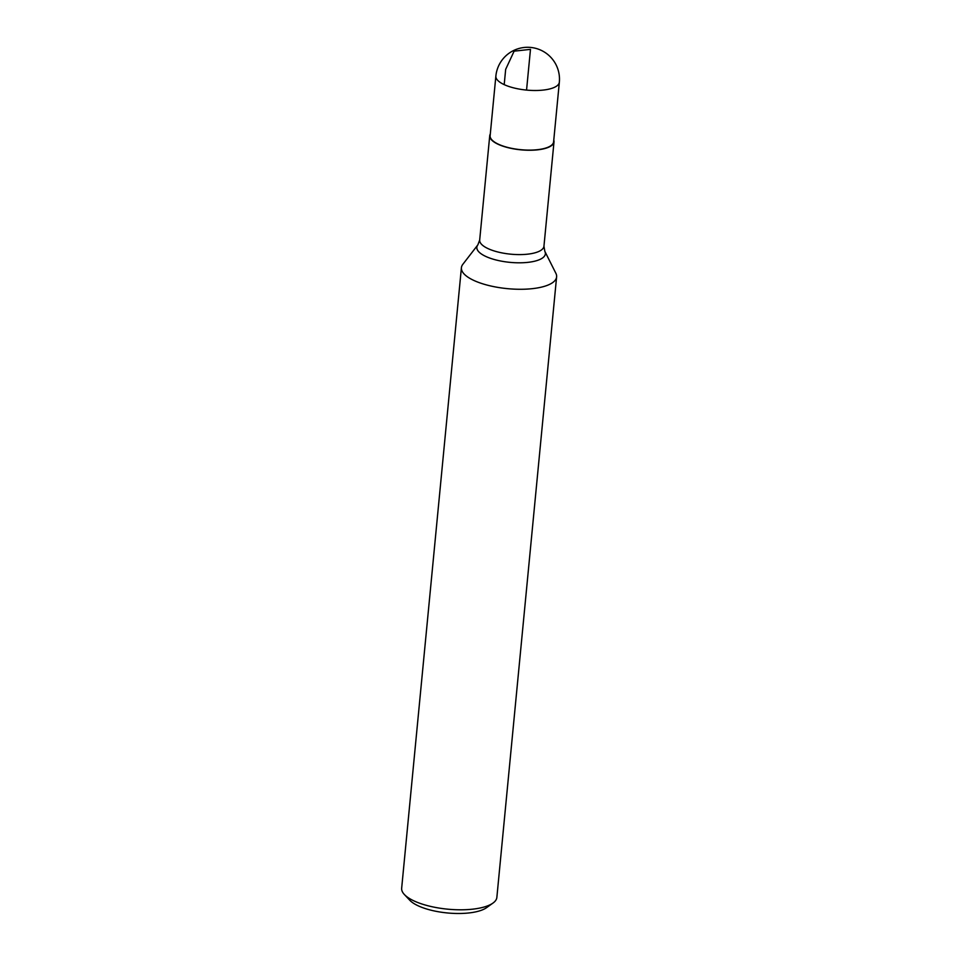 <?xml version="1.0" encoding="UTF-8"?>
<svg xmlns="http://www.w3.org/2000/svg" width="961" height="961" viewBox="0 0 961 961"><rect width="100%" height="100%" fill="white"/><g stroke="black" fill="none" stroke-linecap="round" stroke-linejoin="round"><path stroke-width="1.44" d="M541.92 287.015A47.822 16.433 -174.5 0 1 489.569 285.705A47.822 16.433 -174.5 0 1 461.412 267.711A47.822 16.433 -174.5 0 1 462.818 264.347L477.857 244.875A34.416 11.832 -174.5 0 0 493.858 259.386A34.416 11.832 -174.5 0 0 534.784 261.176A34.416 11.832 -174.5 0 0 544.827 251.314L555.878 273.308A47.822 16.433 -174.5 0 1 556.611 276.876A47.822 16.433 -174.5 0 1 541.92 287.015M553.764 140.114A32.278 11.1 -174.5 0 1 554.004 141.88A32.278 11.1 -174.5 0 1 544.082 148.727A32.278 11.1 -174.5 0 1 508.741 147.838A32.278 11.1 -174.5 0 1 489.738 135.693A32.278 11.1 -174.5 0 1 490.302 133.999M492.993 903.064L486.578 907.652A41.443 14.247 -174.5 0 1 447.321 912.95A41.443 14.247 -174.5 0 1 409.794 900.265L404.389 894.535A47.822 16.433 5.5 0 0 482.17 907.532A47.822 16.433 5.5 0 0 492.993 903.064A47.822 16.433 5.5 0 0 496.861 897.394L556.611 276.876M461.412 267.711L401.662 888.228A47.822 16.433 5.5 0 0 404.389 894.535M559.338 82.238L553.608 141.844A31.881 10.955 -174.5 0 1 543.806 148.595A31.881 10.955 -174.5 0 1 508.898 147.73A31.881 10.955 -174.5 0 1 490.134 135.729L495.864 76.123A31.881 10.955 -174.5 0 0 504.645 84.832A31.881 10.955 -174.5 0 0 549.548 88.989A31.881 10.955 -174.5 0 0 559.338 82.238A31.881 31.881 0 0 0 530.664 47.437A31.881 31.881 0 0 0 495.864 76.123M526.556 90.082L530.472 49.371L514.123 51.161L505.666 69.36L504.201 84.628M489.738 135.693L479.683 240.034A32.278 11.1 5.5 0 0 498.699 252.19A32.278 11.1 5.5 0 0 534.028 253.067A32.278 11.1 5.5 0 0 543.95 246.22L544.827 251.314M554.004 141.88L543.95 246.22M479.683 240.034L477.857 244.875"/></g></svg>

